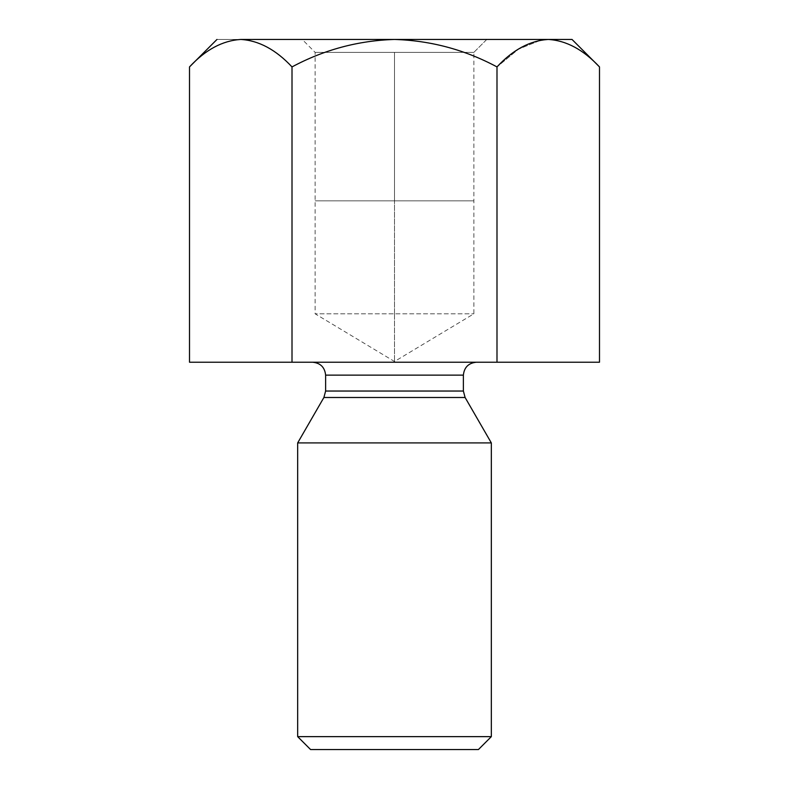 <?xml version="1.0" encoding="UTF-8"?>
<svg xmlns="http://www.w3.org/2000/svg" width="789" height="789" viewBox="0 0 789 789"><rect width="100%" height="100%" fill="white"/><g stroke="black" fill="none" stroke-linecap="round" stroke-linejoin="round"><path stroke-width="0.59" stroke-dasharray="3.94 2.96" d="M548.237 39.45L572.025 39.45L548.237 39.45C566.453 40.594 583.535 49.746 599.492 66.917C583.535 49.746 566.453 40.594 548.237 39.45L394.5 39.45C430.695 40.555 464.859 49.707 496.991 66.917L496.991 362.22L189.508 362.22L292.009 362.22L292.009 66.917L292.009 362.22L496.991 362.22L496.991 66.917L518.501 49.145L541.165 40.022L518.501 49.145L496.991 66.917C464.859 49.707 430.695 40.555 394.5 39.45L548.237 39.45M240.763 39.45C258.97 40.594 276.051 49.746 292.009 66.917C324.072 49.717 358.236 40.564 394.5 39.45C358.236 40.564 324.072 49.717 292.009 66.917C276.051 49.746 258.97 40.594 240.763 39.45L394.5 39.45L240.763 39.45C222.754 40.495 205.673 49.658 189.508 66.917C205.673 49.658 222.754 40.495 240.763 39.45C209.361 39.45 209.361 39.45 240.763 39.45M599.492 362.22L496.991 362.22L599.492 362.22M476.29 362.22L312.71 362.22L476.29 362.22M463.38 391.038L325.62 391.038L463.38 391.038M325.62 375.13L463.38 375.13L325.62 375.13M323.894 397.498L465.106 397.498L323.894 397.498M491.33 442.915L297.67 442.915L491.33 442.915M491.33 736.64L297.67 736.64L491.33 736.64M310.58 749.55L478.42 749.55L310.58 749.55M394.5 313.805L394.5 361.5L394.5 313.805L315.127 313.805L473.873 313.805L315.127 313.805L473.873 313.805L394.5 313.805L473.873 313.805L394.5 313.805L394.5 200.84L473.873 200.84L315.127 200.84L394.5 200.84L315.127 200.84L394.5 200.84L394.5 313.805M394.5 52.36L473.873 52.36L315.127 52.36L394.5 52.36L394.5 200.84L315.127 200.84L473.873 200.84L394.5 200.84L473.873 200.84L394.5 200.84L394.5 52.36L321.172 52.36L473.873 52.36L394.5 52.36M473.873 52.36L486.783 39.45L302.217 39.45L486.783 39.45L473.873 52.36L473.873 313.805L394.5 361.5L315.127 313.805L315.127 52.36L302.217 39.45L486.783 39.45L302.217 39.45"/><path stroke-width="1.18" d="M572.025 39.45L599.492 66.917L599.492 362.22L599.492 66.917C583.327 49.658 566.246 40.495 548.237 39.45C530.03 40.594 512.949 49.746 496.991 66.917C464.859 49.707 430.695 40.555 394.5 39.45C358.236 40.564 324.072 49.717 292.009 66.917L292.009 362.22L496.991 362.22L496.991 66.917L496.991 362.22L599.492 362.22L292.009 362.22L292.009 66.917C275.844 49.658 258.762 40.495 240.763 39.45C222.547 40.594 205.465 49.746 189.508 66.917L189.508 362.22L292.009 362.22L189.508 362.22L189.508 66.917C205.465 49.746 222.547 40.594 240.763 39.45C209.361 39.45 209.361 39.45 240.763 39.45C258.762 40.495 275.844 49.658 292.009 66.917C324.072 49.717 358.236 40.564 394.5 39.45L240.763 39.45L394.5 39.45C430.695 40.555 464.859 49.707 496.991 66.917C512.949 49.746 530.03 40.594 548.237 39.45C566.246 40.495 583.327 49.658 599.492 66.917L572.025 39.45L394.5 39.45L572.025 39.45M548.168 39.45L541.165 40.022L548.237 39.45M325.62 391.038L463.38 391.038L325.62 391.038L325.62 375.13L325.62 391.038L323.894 397.498L465.106 397.498L323.894 397.498L325.62 391.038M463.38 375.13L325.62 375.13L463.38 375.13C464.198 367.349 468.508 363.048 476.29 362.22C468.508 363.048 464.198 367.349 463.38 375.13L463.38 391.038L465.106 397.498L491.33 442.915L465.106 397.498M297.67 442.915L491.33 442.915L297.67 442.915L297.67 736.64L491.33 736.64L297.67 736.64L297.67 442.915L323.894 397.498M478.42 749.55L310.58 749.55L478.42 749.55L491.33 736.64L491.33 442.915M310.58 749.55L297.67 736.64L310.58 749.55M240.763 39.45C209.361 39.45 209.361 39.45 240.763 39.45M325.62 375.13C324.802 367.339 320.502 363.039 312.71 362.22M189.508 66.917L216.975 39.45"/></g></svg>
